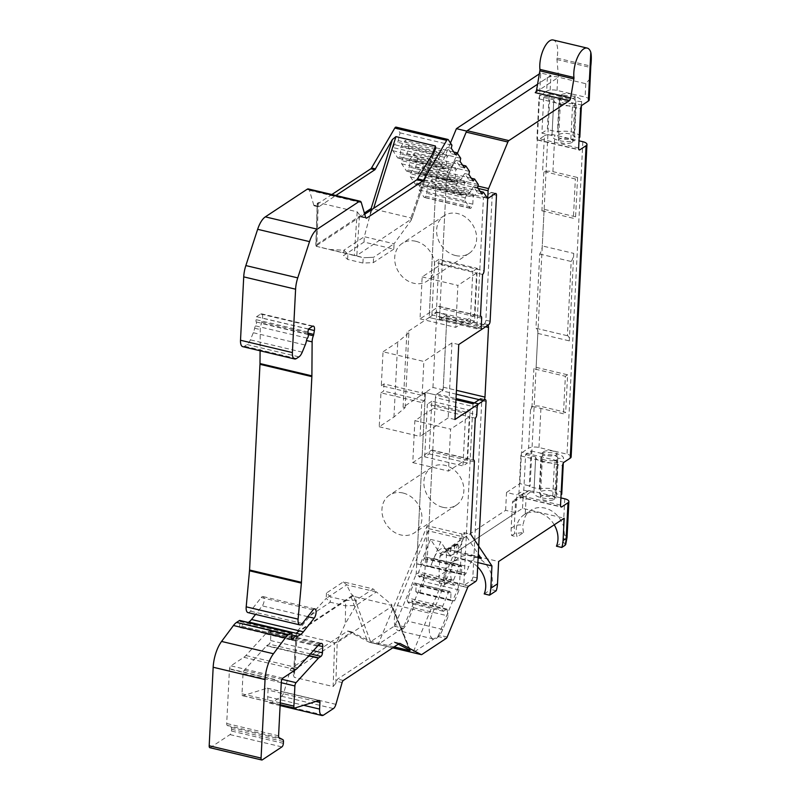 <?xml version="1.0" encoding="UTF-8"?>
<svg xmlns="http://www.w3.org/2000/svg" width="800" height="800" viewBox="0 0 800 800"><rect width="100%" height="100%" fill="white"/><g stroke="black" fill="none" stroke-linecap="round" stroke-linejoin="round"><path stroke-width="0.6" stroke-dasharray="4 3" d="M209.86 747.69A2.88 1.2 103.4 0 0 210.39 747.56L230.02 734.6A2.88 1.2 103.4 0 0 231.49 731.04L231.58 729.25A2.88 1.2 103.4 0 0 231.03 727.37L227.25 725.39A2.88 1.2 -76.6 0 1 226.7 723.51L229.46 669.03A2.88 1.2 103.4 0 0 229.51 668.75A2.88 1.2 -76.6 0 1 230.91 665.84L243.85 657.3A19.23 8 103.4 0 0 245.88 655.52L265.6 633.89A19.23 8 -76.6 0 1 267.63 632.11L268.87 631.28A4.81 2 -76.6 0 1 269.76 631.07A4.81 2 -76.6 0 1 270.88 634.28L270.56 640.52A2.88 1.2 -76.6 0 1 269.09 644.09L266.85 645.57A2.88 1.2 103.4 0 0 266.54 645.83L244.19 670.35A2.88 1.2 103.4 0 0 243.02 673.64L242 693.82A2.88 1.2 103.4 0 0 242.67 695.74A2.88 1.2 103.4 0 0 242.97 695.72L267.08 688.18A2.88 1.2 -76.6 0 1 267.38 688.16A2.88 1.2 -76.6 0 1 268.05 690.09L267.71 696.77A9.61 4 103.4 0 0 269.95 703.18A9.61 4 103.4 0 0 271.72 702.75L281.56 696.25A5.77 2.4 103.4 0 0 284.02 692.04L290.22 670.25A2.88 1.2 -76.6 0 1 291.45 668.15L347.43 631.18A2.88 1.2 -76.6 0 1 347.96 631.05A2.88 1.2 -76.6 0 1 348.08 631.1L369.32 642.27A2.88 1.2 103.4 0 0 369.44 642.31A2.88 1.2 103.4 0 0 369.97 642.18L394.28 626.13A2.88 1.2 103.4 0 0 395.27 624.72L415.74 575.24L424.24 577.26A2.88 1.2 -76.6 0 0 424.73 575.11L427.23 525.72L462.11 534L413.03 652.61A2.88 1.2 103.4 0 0 413.35 652.48L437.66 636.42A2.88 1.2 103.4 0 0 438.65 635.01L459.12 585.54L463.37 586.55A2.88 1.2 -76.6 0 0 463.86 584.4L473.01 403.78M455.96 399.73L425.38 392.47L416.23 573.09A2.88 1.2 103.4 0 1 415.74 575.24M462.11 534L459.61 583.39A2.88 1.2 103.4 0 1 459.12 585.54M442.8 507.28A22.59 18.78 56.6 0 1 424.8 489.3A22.59 18.78 56.6 0 1 431.41 467.45A22.59 18.78 56.6 0 1 444.93 465.32A22.59 18.78 56.6 0 1 462.93 483.3A22.59 18.78 56.6 0 1 456.31 505.16A22.59 18.78 56.6 0 1 442.8 507.28M429.15 453.9L467.43 462.98L470.09 410.31L431.82 401.23L429.15 453.9L424.69 456.84L462.97 465.93L467.43 462.98M413.03 652.61L378.16 644.34L427.23 525.72M424.24 577.26L403.77 626.74A2.88 1.2 -76.6 0 1 402.79 628.15L378.47 644.2A2.88 1.2 -76.6 0 1 378.16 644.34M394.14 646.91L370.38 641.27L351.49 632.14L295.5 669.11L294.26 671.21L293.33 674.91L294.25 677.32L333.14 686.55L334.62 642.73L297.24 633.86A2.88 2.4 -123.4 0 0 297.15 634.39L294.25 677.32M398.3 644.17L393.58 642.13L337.59 679.1L336.39 681.21L342.11 682.57M348.08 631.1L351.49 632.14L347.43 631.18M333.14 686.55L335.84 683.26L336.39 681.21M399.32 643.49L393.58 642.13L399.72 643.35M410.48 650.62L391.7 604.66L391.9 606.44L337.21 642.55L336.72 642.28L345.34 623.64L355.96 605.45L345.55 605.83L345.34 623.64M334.62 642.73L336.72 642.28M370.38 641.27L353.82 596.43L391.29 605.33L391.7 604.66L376.43 591.93L355.96 605.45L356.23 600.09L373.12 588.94L343.35 581.88L326.46 593.03L330.51 596.84L330.24 602.2L310.52 615.44L296.61 632.1L296.48 633.44L297.24 633.86M353.82 596.43L350.94 593.59L351.2 597.14L367.02 639.98M343.35 581.88L346.66 584.87L350.94 593.59M326.46 593.03L326.19 598.38L346.66 584.87L376.43 591.93L373.12 588.94M356.23 600.09L345.82 600.48L345.55 605.83L330.24 602.2L326.19 598.38L310.52 615.44M352.34 595.55A1.92 1.63 175.1 0 0 351.17 596.3L296.29 632.73A1.92 0.88 -163 0 1 296.31 632.65A1.92 0.88 -163 0 1 296.52 632.39A4.81 4 -123.4 0 0 296.34 633.36L293.65 673.24M345.82 600.48L330.51 596.84M242.75 346.66A9.61 4 103.4 0 0 244.52 346.24L247.07 344.55A9.61 4 103.4 0 0 250.36 339.85L253.31 332.73A9.61 4 103.4 0 0 254.62 328.24A2.88 1.2 -76.6 0 1 255.58 325.88A2.4 1 103.4 0 0 256.24 321.95A2.88 1.2 -76.6 0 1 256.07 319.66L256.57 316.7L260.62 314.03A4.81 2 -76.6 0 1 261.51 313.81A4.81 2 -76.6 0 1 262.49 318.22L261.84 322.1A2.88 1.2 -76.6 0 1 261.47 323.44A7.69 3.2 103.4 0 0 260.25 329.55L260.09 350.78M379.23 426.76L420.06 436.45L421.78 402.53L380.95 392.84L379.23 426.76L393.95 417.04L405.1 407.68L403.08 407.2L425.38 392.47L435.58 394.9L443.16 389.89L446.96 314.9L439.38 319.91L446.48 179.75L457.41 153.35L446.91 178.71A2.88 1.2 103.4 0 0 446.43 180.86L442.37 260.99A2.88 1.2 -76.6 0 1 440.89 264.55L422.16 276.92L420.04 318.88L438.77 306.51A2.88 1.2 -76.6 0 1 439.3 306.38A2.88 1.2 -76.6 0 1 439.97 308.3L439.52 317.23A2.88 1.2 103.4 0 0 440.19 319.15A2.88 1.2 103.4 0 0 440.72 319.03L445.63 315.79A2.88 1.2 -76.6 0 1 446.16 315.66A2.88 1.2 -76.6 0 1 446.83 317.58L443.3 387.21A2.88 1.2 -76.6 0 1 441.83 390.77L436.92 394.01A2.88 1.2 103.4 0 0 435.45 397.57L435.09 404.72A2.88 1.2 -76.6 0 1 433.61 408.28L414.88 420.65L412.76 462.6L431.49 450.23A2.88 1.2 -76.6 0 1 432.02 450.11A2.88 1.2 -76.6 0 1 432.69 452.03L428.81 528.67A2.88 1.2 -76.6 0 1 428.32 530.83L397.4 605.56A17.78 7.4 103.4 0 0 398.53 630.68A17.78 7.4 103.4 0 0 401.8 629.89A17.78 7.4 103.4 0 0 407.88 621.2L413.46 607.7L411.99 600.75L408.52 603.04L407.67 601.77A2.88 1.2 -76.6 0 1 407.86 597.98L413.42 584.55A2.88 1.2 -76.6 0 1 414.93 583.01A2.88 1.2 -76.6 0 1 415.31 583.3L416.16 584.57L415.81 591.51L416.37 592.36L419.71 592.6L424.23 581.68L422.75 574.72L419.28 577.01L418.43 575.75A2.88 1.2 -76.6 0 1 418.63 571.96L424.18 558.53A2.88 1.2 -76.6 0 1 425.7 556.99A2.88 1.2 -76.6 0 1 426.08 557.28L426.93 558.55L426.57 565.49L427.14 566.34L429.71 566.52A2.88 1.2 103.4 0 0 431.14 564.97L433.78 558.59A19.23 8 -76.6 0 1 443.89 548.35A19.23 8 -76.6 0 1 446.4 550.27L450.27 556.04L450.63 548.9L458.66 543.6L458.29 550.74L522.52 508.33L564.19 518.23M403.08 407.2L406.88 332.21L429.18 317.49L476.81 328.79L483.4 198.67A2.88 1.2 -76.6 0 0 483.1 197.04L435.47 185.73L431.51 179.82L427.22 186.32L426.87 193.26L425.65 196.2A2.4 1 -76.6 0 1 424.39 197.48A2.4 1 -76.6 0 1 424.08 197.24L419.26 190.05A2.4 1 -76.6 0 1 419.42 186.89L420.63 183.96L424.1 181.67L426.41 172.21L422.73 166.71L418.44 173.21L418.08 180.15L416.87 183.09A2.4 1 -76.6 0 1 415.61 184.37A2.4 1 -76.6 0 1 415.29 184.13L410.47 176.94A2.4 1 -76.6 0 1 410.63 173.78L411.85 170.84L415.32 168.55L417.63 159.1L413.94 153.6L409.65 160.09L409.3 167.04L408.08 169.97A2.4 1 -76.6 0 1 406.82 171.26A2.4 1 -76.6 0 1 406.51 171.02L401.69 163.83A2.4 1 -76.6 0 1 401.85 160.67L403.07 157.73L406.53 155.44L408.84 145.99L405.16 140.48L400.87 146.98L400.51 153.92L399.3 156.86A2.4 1 -76.6 0 1 398.04 158.14A2.4 1 -76.6 0 1 397.72 157.9L392.9 150.71A2.4 1 -76.6 0 1 393.06 147.56L394.28 144.62L397.75 142.33L400.06 132.87L396.4 127.41A2.88 1.2 103.4 0 0 396.02 127.12M435.47 185.73A2.88 1.2 103.4 0 1 435.77 187.37L429.18 317.49L439.38 319.91M364.72 214.23L361.02 216.68L357.18 211.83L318.29 202.6L317.2 203.61L317.82 206.11L313.78 205.15A2.88 1.2 -76.6 0 0 314.34 205.85A2.88 1.2 -76.6 0 0 314.87 205.73L331.85 194.52M313.78 205.15L309.43 190.34A5.77 2.4 103.4 0 0 308.31 188.93M247.95 612.59A7.69 3.2 103.4 0 0 249.36 612.24A7.69 3.2 103.4 0 0 250.48 611.17L261.23 597.53A5.29 2.2 -76.6 0 1 262 596.79A5.29 2.2 -76.6 0 1 262.97 596.55A5.29 2.2 -76.6 0 1 264.19 600.33A5.29 2.2 -76.6 0 1 262.27 605.87L255.55 614.39M297.18 636.51L245.3 624.2A2.88 1.2 -76.6 0 0 245.83 624.07L248.25 622.47M245.3 624.2A2.88 1.2 -76.6 0 1 245.02 624.03A5.77 2.4 103.4 0 0 244.46 623.69A5.77 2.4 103.4 0 0 243.39 623.95A5.77 2.4 103.4 0 0 241.65 626.25A2.88 1.2 -76.6 0 1 240.78 627.4L240.65 627.49A2.4 1 -76.6 0 1 240.21 627.6A2.4 1 -76.6 0 1 239.66 625.8L240.05 621.52A1.44 0.6 103.4 0 0 239.93 620.62M274.54 679.73L274.52 680.1A2.88 1.2 -76.6 0 1 274.59 679.45A2.88 1.2 -76.6 0 1 274.54 679.73L229.46 669.03M454.96 419.51L448.16 417.9L420.06 436.45M422.14 395.39L423.86 361.46L383.03 351.77L381.31 385.7L422.14 395.39L424.82 393.62L424.45 400.76L421.78 402.53M458.76 344.53L451.96 342.91L448.16 417.9M451.96 342.91L423.86 361.46M495.82 193.44L491.57 192.43A2.88 1.2 103.4 0 1 492.24 194.35L485.86 320.22A2.88 1.2 103.4 0 1 484.39 323.78L476.81 328.79M405.1 407.68L408.9 332.69L406.88 332.21M408.9 332.69L397.75 342.06L383.03 351.77M491.57 192.43A2.88 1.2 103.4 0 0 491.04 192.56L484.01 197.2A2.88 1.2 -76.6 0 1 483.48 197.33A2.88 1.2 -76.6 0 1 483.1 197.04L487.36 198.05M480.15 191.37L431.51 179.82M455.55 255.54A22.59 18.78 56.6 0 1 437.55 237.56A22.59 18.78 56.6 0 1 444.17 215.7A22.59 18.78 56.6 0 1 457.68 213.58A22.59 18.78 56.6 0 1 475.69 231.56A22.59 18.78 56.6 0 1 469.07 253.41A22.59 18.78 56.6 0 1 455.55 255.54M436.34 311.96L474.62 321.04L477.29 268.37L439.01 259.29L436.34 311.96L431.88 314.9L470.16 323.99L474.62 321.04M415.76 241.26A22.59 18.78 -123.4 0 0 402.24 243.39A22.59 18.78 -123.4 0 0 395.63 265.24A22.59 18.78 -123.4 0 0 413.63 283.22A22.59 18.78 -123.4 0 0 427.15 281.1A22.59 18.78 -123.4 0 0 433.76 259.24A22.59 18.78 -123.4 0 0 415.76 241.26M431.88 314.9L434.55 262.23L472.83 271.32L470.16 323.99M477.29 268.37L472.83 271.32M439.01 259.29L434.55 262.23M481.96 194.06L477.79 193.07L473.85 195.54L427.92 184.64M477.65 187.64L473.48 186.65L477.79 193.07M473.48 186.65L470.73 190.89L424.8 179.99M426.41 172.21L478.3 184.53M419.26 190.05L465.19 200.95A2.4 1 103.4 0 1 465.35 197.8L466.57 194.86L470.03 192.57L470.73 190.89L473.85 195.54L473.15 197.22L427.22 186.32M465.19 200.95L470.01 208.14A2.4 1 103.4 0 0 470.32 208.38A2.4 1 103.4 0 0 471.58 207.1L472.8 204.16L473.15 197.22M470.03 192.57L424.1 181.67M466.57 194.86L420.63 183.96M472.8 204.16L426.87 193.26M471.37 178.25L422.73 166.71M473.17 180.95L469 179.96L465.06 182.43L419.13 171.53M468.87 174.52L464.7 173.53L469 179.96M464.7 173.53L461.94 177.78L416.01 166.87M417.63 159.1L469.51 171.41M410.47 176.94L456.41 187.84A2.4 1 103.4 0 1 456.56 184.68L457.78 181.75L461.25 179.45L461.94 177.78L465.06 182.43L464.37 184.11L418.44 173.21M456.41 187.84L461.22 195.03A2.4 1 103.4 0 0 461.54 195.27A2.4 1 103.4 0 0 462.8 193.99L464.01 191.05L464.37 184.11M461.25 179.45L415.32 168.55M457.78 181.75L411.85 170.84M464.01 191.05L418.08 180.15M462.58 165.14L413.94 153.6M464.39 167.84L460.22 166.85L456.28 169.32L410.35 158.41M460.08 161.41L455.91 160.42L460.22 166.85M455.91 160.42L453.16 164.66L407.23 153.76M408.84 145.99L460.73 158.3M401.69 163.83L447.62 174.73A2.4 1 103.4 0 1 447.78 171.57L449 168.63L452.46 166.34L453.16 164.66L456.28 169.32L455.58 170.99L409.65 160.09M447.62 174.73L452.44 181.92A2.4 1 103.4 0 0 452.75 182.16A2.4 1 103.4 0 0 454.01 180.88L455.23 177.94L455.58 170.99M452.46 166.34L406.53 155.44M449 168.63L403.07 157.73M455.23 177.94L409.3 167.04M453.8 152.03L405.16 140.48M455.6 154.73L451.43 153.74L447.49 156.2L401.56 145.3M451.3 148.3L447.13 147.31L451.43 153.74M447.13 147.31L444.37 151.55L398.44 140.65M400.06 132.87L451.94 145.19M392.9 150.71L438.84 161.61A2.4 1 103.4 0 1 439 158.46L440.21 155.52L443.68 153.23L444.37 151.55L447.49 156.2L446.8 157.88L400.87 146.98M438.84 161.61L443.65 168.8A2.4 1 103.4 0 0 443.97 169.04A2.4 1 103.4 0 0 445.23 167.76L446.45 164.83L446.8 157.88M443.68 153.23L397.75 142.33M440.21 155.52L394.28 144.62M446.45 164.83L400.51 153.92M365.81 217.82L359.95 216.11L365.67 217.47M370.69 210.29L370.13 214.76L364.3 236.71L394.07 243.78L411.17 220.26L411.53 219L356.3 255.79L354.25 255.3L357.18 211.83M435.66 148.54L411.62 219.28L435.1 149.66M411.17 220.26L410.92 217.89L373.45 209L373.65 208.33M393.79 249.13L373.32 262.65L362.91 263.04L347.6 259.4L343.55 255.59L364.02 242.07L393.79 249.13L394.07 243.78L373.6 257.29L363.87 257.73L356.3 255.79M318.29 202.6L316.83 245.87A2.88 2.4 -123.4 0 0 316.86 246.43L354.25 255.3M314.87 205.73L318.93 206.69L317.82 206.11L318.93 206.69L335.9 195.48M370.13 214.76L371.86 210.22L373.45 209M364.02 242.07L364.3 236.71L343.83 250.23L343.55 255.59M347.6 259.4L347.87 254.05L343.83 250.23L329.06 249.46L315.87 246.2L315.8 245.22A1.92 0.69 -178.1 0 1 316.02 244.91L364.35 212.99M362.91 263.04L363.18 257.68L329.06 249.46M373.32 262.65L373.6 257.29L363.87 257.73M316.86 246.43L316.15 246.27M308.46 329.02L256.57 316.7M393.95 417.04L397.75 342.06M380.95 392.84L383.63 391.07L383.99 383.93L424.82 393.62M381.31 385.7L383.99 383.93M424.45 400.76L383.63 391.07M467.62 587.56L463.37 586.55A2.88 1.2 -76.6 0 1 464.36 585.14L471.38 580.5A2.88 1.2 103.4 0 0 472.86 576.94L481.79 400.57A2.88 1.2 103.4 0 0 481.12 398.64A2.88 1.2 103.4 0 0 480.59 398.77L484.84 399.78M403.01 493.01A22.59 18.78 -123.4 0 0 389.49 495.13A22.59 18.78 -123.4 0 0 382.87 516.98A22.59 18.78 -123.4 0 0 400.88 534.96A22.59 18.78 -123.4 0 0 414.39 532.84A22.59 18.78 -123.4 0 0 421.01 510.99A22.59 18.78 -123.4 0 0 403.01 493.01M424.69 456.84L427.36 404.18L465.63 413.26L462.97 465.93M431.82 401.23L427.36 404.18M465.63 413.26L470.09 410.31M458.29 550.74A2.88 1.06 -177.1 0 1 454.4 551.02L498.63 561.52M522.52 508.33L523.19 494.94L520.07 497.01A2.88 1.2 -76.6 0 1 519.54 497.13A2.88 1.2 -76.6 0 1 518.87 495.21L520.86 455.93A2.88 1.2 -76.6 0 1 522.33 452.37L528.58 448.25L530.52 409.86A2.88 1.2 -76.6 0 1 531.99 406.3L533.89 368.81L536.12 367.33L537.84 333.41A7.69 3.2 103.4 0 0 536.05 328.28A7.69 3.2 103.4 0 0 535.95 328.26L539.71 254.02A7.69 3.2 103.4 0 0 542.27 245.93L544.13 209.32L541.9 210.8L543.89 171.52L543 171.36L542.69 169.72L544.4 135.8L538.16 139.92A2.88 1.2 -76.6 0 1 537.63 140.05A2.88 1.2 -76.6 0 1 536.96 138.13L538.95 98.85A2.88 1.2 -76.6 0 1 540.42 95.29L546.67 91.17L547.34 77.77L537.58 84.22L550.91 75.42L530.11 486.06L529.27 486.61L531.08 450.91L525.62 454.52L523.81 490.22L516.73 494.9L515.83 512.75L450.27 556.04L477.89 562.6M544.38 171.64L575.36 178.99L577.59 177.51L552.92 171.66A7.69 2.83 2.9 0 0 544.38 171.64L543 171.36M530.52 409.86L532.49 406.42A7.69 2.83 -177.1 0 1 541.03 406.44L565.7 412.3L563.47 413.77L565.37 376.28L533.89 368.81M571.13 456.91A7.69 2.83 2.9 0 0 567.02 454.17L538.95 447.51A7.69 2.83 2.9 0 0 528.58 448.25M543.46 451.78A7.21 2.66 -177.1 0 1 551.63 450.8A7.21 2.66 -177.1 0 1 557.04 453.66A7.21 2.66 -177.1 0 1 556.22 454.81A7.21 2.66 -177.1 0 1 548.05 455.79A7.21 2.66 -177.1 0 1 542.64 452.93A7.21 2.66 -177.1 0 1 543.46 451.78M523.19 494.94L522.55 494.79A2.88 2.4 56.6 0 0 520.71 495.15L513.32 500.84L520.71 495.15M520.82 495.06L526.26 491.47L528.85 490.63L531.79 490.98L526.2 495.29A2.88 1.6 52.4 0 0 523.15 493.85M560.91 497.89L531.79 490.98M553.96 499.44A7.21 2.66 2.9 0 0 554.78 498.29A7.21 2.66 2.9 0 0 549.37 495.43A7.21 2.66 2.9 0 0 541.2 496.42A7.21 2.66 2.9 0 0 540.38 497.57A7.21 2.66 2.9 0 0 545.79 500.43A7.21 2.66 2.9 0 0 553.96 499.44M554.22 524.81A23.56 19.58 -123.4 0 0 538.23 512.52A23.56 19.58 -123.4 0 0 524.14 514.73A23.56 19.58 -123.4 0 0 517.06 536.85L511.72 535.59A29.32 24.38 56.6 0 1 511.18 528.23L512.48 502.56A2.88 2.4 56.6 0 1 513.32 500.84M511.72 535.59L514.85 533.53L523.64 532.51L517.06 536.85M556.46 546.2L563.03 541.86L565.71 544.5M567.06 537.26A7.69 2.83 2.9 0 0 564.54 534.99A23.56 19.58 56.6 0 1 564.44 536.19A23.56 19.58 56.6 0 1 563.03 541.86M564.54 534.99L563.39 525.86A23.56 19.58 56.6 0 0 544.92 508.1A23.56 19.58 56.6 0 0 530.83 510.31A23.56 19.58 56.6 0 0 525.11 516.77L522.86 525.1A7.69 2.83 2.9 0 0 514.3 526.17L511.18 528.23M523.64 532.51A23.56 19.58 56.6 0 1 522.83 526.36A23.56 19.58 56.6 0 1 522.86 525.1M419.71 592.6L454.59 600.87L451.25 600.64L450.68 599.79L451.03 592.85L450.18 591.58A2.88 1.2 103.4 0 0 449.8 591.29A2.88 1.2 103.4 0 0 448.29 592.83L442.73 606.26A2.88 1.2 103.4 0 0 442.54 610.05L443.39 611.32L446.86 609.02L448.34 615.98L442.75 629.48A17.78 7.4 -76.6 0 1 436.68 638.16A17.78 7.4 -76.6 0 1 433.41 638.95A17.78 7.4 -76.6 0 1 432.27 613.84L463.19 539.1A2.88 1.2 103.4 0 0 463.68 536.95L463.9 532.62L478.32 554.14M463.9 532.62L470.7 534.23M478.19 556.54A19.23 8 103.4 0 0 468.65 566.87L466.02 573.24A2.88 1.2 -76.6 0 1 464.58 574.79L462.01 574.61L461.45 573.77L461.8 566.82L460.95 565.55A2.88 1.2 103.4 0 0 460.57 565.27A2.88 1.2 103.4 0 0 459.06 566.8L453.5 580.24A2.88 1.2 103.4 0 0 453.31 584.02L454.16 585.29L457.63 583L459.1 589.96L424.23 581.68M454.59 600.87L459.1 589.96M462.01 574.61L427.14 566.34M461.45 573.77L426.57 565.49M461.8 566.82L426.93 558.55M454.16 585.29L419.28 577.01M457.63 583L422.75 574.72M458.19 583.85L423.32 575.57M451.25 600.64L416.37 592.36M450.68 599.79L415.81 591.51M451.03 592.85L416.16 584.57M443.39 611.32L408.52 603.04M446.86 609.02L411.99 600.75M447.43 609.87L412.55 601.59M413.46 607.7L448.34 615.98M412.76 462.6L448.48 471.08L467.21 458.71L473.16 460.13M414.88 420.65L450.6 429.13L448.48 471.08M475.29 418.17L469.34 416.76L450.6 429.13M420.04 318.88L455.76 327.36L474.49 314.99L480.45 316.4M422.16 276.92L457.89 285.4L455.76 327.36M482.57 274.44L476.62 273.03L457.89 285.4M547.34 77.77A7.69 2.83 -177.1 0 1 557.72 77.03L558.57 77.24L535.24 92.64M590.64 71.72L589.58 79.26L585.79 83.7L558.57 77.24L556.95 59.54A2.88 1.2 -76.6 0 1 557.03 58.08A19.23 8 103.4 0 0 553.17 40M589.22 99.83A7.69 2.83 2.9 0 0 585.11 97.09L557.04 90.42A7.69 2.83 2.9 0 0 546.67 91.17M561.55 94.7A7.21 2.66 -177.1 0 1 569.72 93.71A7.21 2.66 -177.1 0 1 575.13 96.58A7.21 2.66 -177.1 0 1 574.31 97.73A7.21 2.66 -177.1 0 1 566.14 98.71A7.21 2.66 -177.1 0 1 560.73 95.85A7.21 2.66 -177.1 0 1 561.55 94.7M544.4 135.8A7.69 2.83 -177.1 0 1 554.78 135.06L579 140.81M572.05 142.36A7.21 2.66 2.9 0 0 572.87 141.21A7.21 2.66 2.9 0 0 567.46 138.35A7.21 2.66 2.9 0 0 559.29 139.33A7.21 2.66 2.9 0 0 558.47 140.48A7.21 2.66 2.9 0 0 563.88 143.35A7.21 2.66 2.9 0 0 572.05 142.36M541.9 210.8L573.37 218.27L575.36 178.99M577.59 177.51L575.6 216.79L573.37 218.27M575.6 216.79L544.13 209.32M536.12 367.33L567.6 374.8L565.7 412.3M573.75 253.39L569.31 340.88A7.69 3.2 -76.6 0 0 567.52 335.75A7.69 3.2 -76.6 0 0 567.42 335.73L571.18 261.49A7.69 3.2 -76.6 0 0 573.75 253.39L542.27 245.93M567.6 374.8L565.37 376.28M563.47 413.77L531.99 406.3M539.71 254.02L571.18 261.49M567.42 335.73L535.95 328.26M440.89 264.55L476.62 273.03L474.49 314.99L438.77 306.51M433.61 408.28L469.34 416.76L467.21 458.71L431.49 450.23M477.67 566.95A23.56 19.58 -123.4 0 0 465.98 560.22A23.56 19.58 -123.4 0 0 451.89 562.44A23.56 19.58 -123.4 0 0 444.81 584.56L439.48 583.3A29.32 24.38 56.6 0 1 438.93 575.94L439.91 556.52A2.88 2.4 56.6 0 1 440.76 554.8L448.14 549.11A2.88 2.4 56.6 0 1 449.98 548.75L450.63 548.9M444.81 584.56L451.5 580.15L446.17 578.88L439.48 583.3M451.5 580.15A23.56 19.58 56.6 0 1 458.58 558.02A23.56 19.58 56.6 0 1 472.67 555.81A23.56 19.58 56.6 0 1 490.9 589.5L496.23 590.76M448.14 549.11L454.83 544.69L447.45 550.38A2.88 2.4 -123.4 0 0 446.6 552.1L445.62 571.52A29.32 24.38 -123.4 0 0 446.17 578.88M484.21 593.91L490.9 589.5M448.26 549.02L454.95 544.6L457.12 544.03A2.88 1.06 2.9 0 0 458.66 543.6M516.44 498.78A2.88 2.4 -123.4 0 0 515.6 500.5L526.2 495.29L525.11 516.77M443.16 389.89L432.96 387.47L425.38 392.47L416.69 563.9L420.27 564.15L430.52 539.38L440.06 553.62L450.27 556.04L440.73 541.81L430.48 566.57L426.9 566.32L435.58 394.9M541.9 133.14L547.36 129.53L549.17 93.82L543.71 97.43L541.9 133.14L551.98 135.54A13.94 5.14 2.9 0 0 551.97 135.68A13.94 5.14 2.9 0 0 559.43 140.65A13.94 5.14 2.9 0 0 574.34 140.84L570.85 139A8.17 3.01 -177.1 0 1 562.1 138.89A8.17 3.01 -177.1 0 1 557.73 135.97A8.17 3.01 -177.1 0 1 569.69 133.88A8.17 3.01 -177.1 0 1 574.06 136.8A8.17 3.01 -177.1 0 1 574.05 136.88L579.18 137.19M420.27 564.15L430.48 566.57M416.69 563.9L426.9 566.32M430.52 539.38L440.73 541.81M440.06 553.62L505.62 510.33L515.83 512.75M505.62 510.33L506.52 492.48L516.73 494.9M561.73 494.03A13.94 5.14 2.9 0 0 554.27 489.2A13.94 5.14 2.9 0 0 539.36 489.01L529.27 486.61M506.52 492.48L519.9 483.64L530.11 486.06M523.81 490.22L533.9 492.62A13.94 5.14 2.9 0 0 533.88 492.76A13.94 5.14 2.9 0 0 541.34 497.74A13.94 5.14 2.9 0 0 556.25 497.92L552.76 496.08A8.17 3.01 -177.1 0 1 544.01 495.97A8.17 3.01 -177.1 0 1 539.64 493.05A8.17 3.01 -177.1 0 1 551.6 490.96A8.17 3.01 -177.1 0 1 555.97 493.88A8.17 3.01 -177.1 0 1 555.96 493.96L561.1 494.28M531.08 450.91L541.17 453.3L539.36 489.01M541.17 453.3A13.94 5.14 -177.1 0 1 556.08 453.49A13.94 5.14 -177.1 0 1 563.54 458.46A13.94 5.14 -177.1 0 1 563.53 458.61L557.77 458.26L555.96 493.96M552.76 496.08L554.57 460.37L558.06 462.22L556.25 497.92M557.77 458.26A8.17 3.01 2.9 0 0 557.78 458.17A8.17 3.01 2.9 0 0 553.41 455.25A8.17 3.01 2.9 0 0 541.46 457.26A8.17 3.01 2.9 0 0 541.45 457.34A8.17 3.01 2.9 0 0 545.82 460.26A8.17 3.01 2.9 0 0 554.57 460.37M558.06 462.22A13.94 5.14 -177.1 0 1 543.15 462.03A13.94 5.14 -177.1 0 1 535.69 457.05A13.94 5.14 -177.1 0 1 535.7 456.91L533.9 492.62M525.62 454.52L535.7 456.91M519.9 483.64L540.71 73L550.91 75.42M540.71 73L539.33 73.9M450.48 143L436.28 177.33L446.48 179.75M436.28 177.33L429.18 317.49L436.76 312.48L446.96 314.9M432.96 387.47L436.76 312.48M579.82 136.95A13.94 5.14 2.9 0 0 572.36 132.11A13.94 5.14 2.9 0 0 557.45 131.93L547.36 129.53M543.71 97.43L553.79 99.83L551.98 135.54M581.39 106.03L581.61 101.52A13.94 5.14 -177.1 0 0 581.63 101.38A13.94 5.14 -177.1 0 0 574.17 96.41A13.94 5.14 -177.1 0 0 559.26 96.22L549.17 93.82M581.61 101.52L575.86 101.17A8.17 3.01 2.9 0 0 575.87 101.09A8.17 3.01 2.9 0 0 571.49 98.17A8.17 3.01 2.9 0 0 559.55 100.18A8.17 3.01 2.9 0 0 559.54 100.26A8.17 3.01 2.9 0 0 563.91 103.18A8.17 3.01 2.9 0 0 572.65 103.29L576.15 105.13A13.94 5.14 -177.1 0 1 561.24 104.95A13.94 5.14 -177.1 0 1 553.78 99.97A13.94 5.14 -177.1 0 1 553.79 99.83M559.26 96.22L557.45 131.93M575.86 101.17L574.05 136.88M570.85 139L572.65 103.29M576.15 105.13L574.34 140.84M463.86 584.4L459.61 583.39M424.73 575.11L416.23 573.09M378.47 644.2L369.97 642.18M421.85 654.5L413.35 652.48M369.32 642.27L392.75 647.83L369.44 642.31M352.94 596.02L296.34 633.36A1.92 0.72 3.9 0 0 296.12 633.67A1.92 0.72 3.9 0 0 297.15 634.39M290.22 670.25L294.26 671.21M335.9 704.35L284.02 692.04M335.84 683.26L337.21 642.55M409.75 650.12L391.9 606.44M391.29 605.33L409.55 650.02M343.33 680.46L337.59 679.1M308.44 329.13L262.49 318.22M261.84 322.1L307.87 333.03M260.62 314.03L312.51 326.34M274.52 680.1L281.32 681.72M278.58 735.82L226.7 723.51M282.8 678.16L230.91 665.84M229.51 668.75L274.59 679.45M243.85 657.3L295.73 669.62M297.76 667.83L245.88 655.52M265.6 633.89L317.48 646.21M319.51 644.42L267.63 632.11M268.87 631.28L320.76 643.6M318.17 645.5L270.88 634.28M270.56 640.52L313.39 650.69M310.46 653.91L269.09 644.09M266.85 645.57L308.95 655.56M308.7 655.84L266.54 645.83M244.19 670.35L281.93 679.31M281.27 682.72L243.02 673.64M242 693.82L280.25 702.9M294.85 708.04L242.97 695.72M267.08 688.18L318.96 700.49M315.91 701.45L268.05 690.09M267.71 696.77L303.63 705.29M323.6 715.06L271.72 702.75M281.56 696.25L333.45 708.56M227.25 725.39L279.13 737.7M282.91 739.69L231.03 727.37M231.58 729.25L283.46 741.57M283.37 743.35L231.49 731.04M230.02 734.6L281.9 746.91M262.28 759.87L210.39 747.56M240.05 621.52L291.94 633.84M241.65 626.25L291.55 638.09L239.66 625.8M240.65 627.49L291.74 639.62M291.68 639.48L240.78 627.4M296.9 636.34L245.02 624.03M245.83 624.07L296.63 636.13M307.74 616.66L262.27 605.87M261.23 597.53L313.11 609.84M302.37 623.48L250.48 611.17M254.62 328.24L260.25 329.55M308.24 334.54L261.47 323.44M295.5 669.11L291.45 668.15M394.28 626.13L402.79 628.15M403.77 626.74L395.27 624.72M484.39 323.78L488.64 324.79M490.11 321.23L485.86 320.22M484.01 197.2L488.26 198.21M435.77 187.37L483.4 198.67M465.35 197.8L419.42 186.89M470.01 208.14L424.08 197.24M425.65 196.2L471.58 207.1M456.56 184.68L410.63 173.78M461.22 195.03L415.29 184.13M416.87 183.09L462.8 193.99M447.78 171.57L401.85 160.67M452.44 181.92L406.51 171.02M408.08 169.97L454.01 180.88M439 158.46L393.06 147.56M443.65 168.8L397.72 157.9M399.3 156.86L445.23 167.76M396.4 127.41L448.28 139.73M356.84 255.11L359.57 214.73M432.8 153.52L410.92 217.89M309.43 190.34L361.32 202.65M317.38 204.71L316.02 244.91A4.81 4 -123.4 0 0 316.09 245.94L364.62 213.9M316.83 245.87A1.92 0.69 -178.1 0 1 315.8 245.22L317.21 203.61M371.86 210.22L370.74 209.86M296.4 358.55L244.52 346.24M247.07 344.55L298.96 356.86M302.25 352.16L250.36 339.85M253.31 332.73L305.19 345.04M255.58 325.88L307.46 338.2M308.13 334.26L256.24 321.95M307.96 331.98L256.07 319.66M495.29 193.57L491.04 192.56M492.24 194.35L496.49 195.36M468.61 586.15L464.36 585.14M447.15 637.03L438.65 635.01M437.66 636.42L446.17 638.44M471.38 580.5L475.64 581.51M477.11 577.95L472.86 576.94M481.79 400.57L486.04 401.58M538.95 447.51L541.03 406.44M564.01 462.26L522.33 452.37M520.86 455.93L562.54 465.82M560.55 505.1L518.87 495.21M520.07 497.01L560.8 506.67M528.85 490.63L522.55 494.79M478.13 557.8L446.4 550.27M433.78 558.59L468.65 566.87M466.02 573.24L431.14 564.97M429.71 566.52L464.58 574.79M460.95 565.55L426.08 557.28M424.18 558.53L459.06 566.8M453.5 580.24L418.63 571.96M418.43 575.75L453.31 584.02M450.18 591.58L415.31 583.3M413.42 584.55L448.29 592.83M442.73 606.26L407.86 597.98M407.67 601.77L442.54 610.05M442.75 629.48L407.88 621.2M397.4 605.56L432.27 613.84M463.19 539.1L428.32 530.83M428.81 528.67L463.68 536.95M474.37 461.92L432.69 452.03M435.09 404.72L476.76 414.61M477.13 407.47L435.45 397.57M436.92 394.01L456.02 398.55M456.24 394.2L441.83 390.77M443.3 387.21L456.44 390.33M485.62 326.79L446.83 317.58M445.63 315.79L487.3 325.68M482.4 328.92L440.72 319.03M439.52 317.23L481.2 327.12M481.65 318.2L439.97 308.3M442.37 260.99L484.04 270.88M478.16 188.4L446.43 180.86M446.91 178.71L477.97 186.08M557.03 58.08L590.8 66.1M585.79 83.7L585.11 97.09M556.95 59.54L590.72 67.55M557.04 90.42L557.72 77.03M582.1 105.18L540.42 95.29M538.95 98.85L580.63 108.74M578.64 148.02L536.96 138.13M538.16 139.92L578.89 149.59M552.92 171.66L554.78 135.06M582.85 141.72L567.02 454.17M537.84 333.41L569.31 340.88M454.72 544.77L454.4 551.02M457.12 544.03L449.98 548.75M447.45 550.38L440.76 554.8M439.91 556.52L446.6 552.1M445.62 571.52L438.93 575.94M564.76 498.8L563.39 525.86M512.48 502.56L515.6 500.5L514.3 526.17A29.32 24.38 -123.4 0 0 514.85 533.53M296.32 632.6L293.33 674.91M261.51 313.81L313.39 326.13M321.64 643.39L269.76 631.07M242.67 695.74L280.16 704.64M267.38 688.16L319.26 700.48M280.11 705.59L269.95 703.18M292.09 639.91L240.21 627.6M291.84 634.94L244.46 623.69M314.86 608.87L262.97 596.55M347.96 631.05L352.01 632.01M483.48 197.33L487.73 198.34M444.17 215.7L402.24 243.39M469.07 253.41L427.15 281.1M470.32 208.38L424.39 197.48M461.54 195.27L415.61 184.37M452.75 182.16L406.82 171.26M443.97 169.04L398.04 158.14M314.34 205.85L318.4 206.82M360.49 216.81L366.23 218.17M485.37 399.65L481.12 398.64M394.11 642L399.85 643.37M431.41 467.45L389.49 495.13M456.31 505.16L414.39 532.84M519.54 497.13L561.22 507.03M524.14 514.73L530.83 510.31M443.89 548.35L478.76 556.62M425.7 556.99L460.57 565.27M414.93 583.01L449.8 591.29M433.41 638.95L398.53 630.68M432.02 450.11L473.69 460M446.16 315.66L487.83 325.55M440.19 319.15L481.87 329.05M439.3 306.38L480.98 316.27M537.63 140.05L579.31 149.94M536.05 328.28L567.52 335.75M575.13 96.58L572.87 141.21M560.73 95.85L558.47 140.48M451.89 562.44L458.58 558.02M554.78 498.29L557.04 453.66M540.38 497.57L542.64 452.93M541.45 457.34L539.64 493.05M557.78 458.17L555.97 493.88M535.69 457.05L533.88 492.76M581.63 101.38L581.39 106.02M559.54 100.26L557.73 135.97M575.87 101.09L574.06 136.8M553.78 99.97L551.97 135.68"/><path stroke-width="1.2" d="M480.59 398.77L473.01 403.78L455.96 399.73M421.85 654.5A2.88 1.2 -76.6 0 1 421.32 654.63A2.88 1.2 -76.6 0 1 421.2 654.58L399.97 643.41A2.88 1.2 103.4 0 0 399.85 643.37A2.88 1.2 103.4 0 0 399.32 643.49L343.33 680.46A2.88 1.2 103.4 0 0 342.11 682.57L335.9 704.35A5.77 2.4 -76.6 0 1 333.45 708.56L323.6 715.06A9.61 4 -76.6 0 1 321.83 715.49A9.61 4 -76.6 0 1 319.6 709.08L319.93 702.4A2.88 1.2 103.4 0 0 319.26 700.48A2.88 1.2 103.4 0 0 318.96 700.49L294.85 708.04A2.88 1.2 -76.6 0 1 294.55 708.05A2.88 1.2 -76.6 0 1 293.88 706.13L294.9 685.96A2.88 1.2 -76.6 0 1 296.07 682.67L318.43 658.15A2.88 1.2 -76.6 0 1 318.73 657.88L320.97 656.4A2.88 1.2 103.4 0 0 322.44 652.84L322.76 646.59A4.81 2 103.4 0 0 321.64 643.39A4.81 2 103.4 0 0 320.76 643.6L319.51 644.42A19.23 8 103.4 0 0 317.48 646.21L297.76 667.83A19.23 8 -76.6 0 1 295.73 669.62L282.8 678.16A2.88 1.2 103.4 0 0 281.32 681.72L278.58 735.82A2.88 1.2 103.4 0 0 279.13 737.7L282.91 739.69A2.88 1.2 -76.6 0 1 283.46 741.57L283.37 743.35A2.88 1.2 -76.6 0 1 281.9 746.91L262.28 759.87A2.88 1.2 -76.6 0 1 261.75 760A2.88 1.2 -76.6 0 1 261.07 758.08L265.05 679.57A24.04 10.01 -76.6 0 1 273.45 653.75L285.34 637.83A19.23 8 -76.6 0 1 288.45 634.74L291.34 632.82A1.44 0.6 -76.6 0 1 291.61 632.76A1.44 0.6 -76.6 0 1 291.94 633.84L291.54 638.11A2.4 1 103.4 0 0 292.09 639.91A2.4 1 103.4 0 0 292.53 639.8L292.67 639.71A2.88 1.2 103.4 0 0 293.54 638.56A5.77 2.4 -76.6 0 1 295.28 636.26A5.77 2.4 -76.6 0 1 296.34 636.01A5.77 2.4 -76.6 0 1 296.9 636.34A2.88 1.2 103.4 0 0 297.18 636.51A2.88 1.2 103.4 0 0 297.71 636.38L300.75 634.38A18.27 7.6 103.4 0 0 303.41 631.82L314.16 618.18A5.29 2.2 103.4 0 0 316.07 612.65A5.29 2.2 103.4 0 0 314.86 608.87A5.29 2.2 103.4 0 0 313.88 609.1A5.29 2.2 103.4 0 0 313.11 609.84L302.37 623.48A7.69 3.2 -76.6 0 1 301.25 624.56A7.69 3.2 -76.6 0 1 299.83 624.9A7.69 3.2 -76.6 0 1 298.09 619.14L301.39 583.12A9.61 4 103.4 0 0 301.45 582.33L311.87 376.63A9.61 4 103.4 0 0 311.89 375.86L312.13 341.86A7.69 3.2 -76.6 0 1 313.35 335.76A2.88 1.2 103.4 0 0 313.72 334.42L314.38 330.54A4.81 2 103.4 0 0 313.39 326.13A4.81 2 103.4 0 0 312.51 326.34L308.46 329.02L307.96 331.98A2.88 1.2 103.4 0 0 308.13 334.26A2.4 1 -76.6 0 1 307.46 338.2A2.88 1.2 103.4 0 0 306.5 340.55A9.61 4 -76.6 0 1 305.19 345.04L302.25 352.16A9.61 4 -76.6 0 1 298.96 356.86L296.4 358.55A9.61 4 -76.6 0 1 294.63 358.98A9.61 4 -76.6 0 1 292.39 352.57L295.6 289.19A19.23 8 -76.6 0 1 297.74 277.88L309.53 241.62A19.23 8 -76.6 0 1 317.23 229.18L359.14 201.5A5.77 2.4 -76.6 0 1 360.2 201.25A5.77 2.4 -76.6 0 1 361.32 202.65L365.67 217.47A2.88 1.2 103.4 0 0 366.23 218.17A2.88 1.2 103.4 0 0 366.76 218.04L422.74 181.07A2.88 1.2 103.4 0 0 423.43 180.27L446.69 140.37A2.88 1.2 -76.6 0 1 447.91 139.44A2.88 1.2 -76.6 0 1 448.28 139.73L451.94 145.19L451.3 148.3L455.6 154.73L457.04 152.8L460.73 158.3L460.08 161.41L464.39 167.84L465.83 165.91L469.51 171.41L468.87 174.52L473.17 180.95L474.61 179.02L478.3 184.53L477.65 187.64L481.96 194.06L483.4 192.14L487.36 198.05A2.88 1.2 103.4 0 0 487.73 198.34A2.88 1.2 103.4 0 0 488.26 198.21L495.29 193.57A2.88 1.2 -76.6 0 1 495.82 193.44A2.88 1.2 -76.6 0 1 496.49 195.36L490.11 321.23A2.88 1.2 -76.6 0 1 488.64 324.79L458.76 344.53L454.96 419.51L484.84 399.78A2.88 1.2 -76.6 0 1 485.37 399.65A2.88 1.2 -76.6 0 1 486.04 401.58L477.11 577.95A2.88 1.2 -76.6 0 1 475.64 581.51L468.61 586.15A2.88 1.2 103.4 0 0 467.62 587.56L447.15 637.03A2.88 1.2 -76.6 0 1 446.17 638.44L421.85 654.5M394.14 646.91L409.8 650.63L409.55 650.02M409.75 650.12L398.3 644.17M447.91 139.44L396.02 127.12A2.88 1.2 103.4 0 0 394.81 128.05L371.54 167.96A2.88 1.2 -76.6 0 1 370.86 168.76L331.85 194.52M360.2 201.25L308.31 188.93A5.77 2.4 103.4 0 0 307.25 189.19L265.34 216.86A19.23 8 103.4 0 0 257.65 229.3L245.85 265.57A19.23 8 103.4 0 0 243.72 276.87L240.51 340.25A9.61 4 103.4 0 0 242.75 346.66L294.63 358.98M260.09 350.78L260 363.55A9.61 4 -76.6 0 1 259.98 364.32L249.56 570.01A9.61 4 -76.6 0 1 249.5 570.8L246.2 606.83A7.69 3.2 103.4 0 0 247.95 612.59L299.83 624.9M255.55 614.39L251.52 619.5A18.27 7.6 -76.6 0 1 248.86 622.06L248.25 622.47M239.93 620.62A1.44 0.6 103.4 0 0 239.72 620.44A1.44 0.6 103.4 0 0 239.46 620.51L236.56 622.42A19.23 8 103.4 0 0 233.46 625.51L221.57 641.44A24.04 10.01 103.4 0 0 213.17 667.25L209.19 745.76A2.88 1.2 103.4 0 0 209.86 747.69L261.75 760M483.4 192.14L480.15 191.37M474.61 179.02L471.37 178.25M465.83 165.91L462.58 165.14M457.04 152.8L453.8 152.03M335.9 195.48L374.91 169.72L392.38 139.52L395.94 136.62L435.36 145.98L435.77 148.24L435.1 149.66L417 179.71L364.72 214.23M392.38 139.52L370.74 209.86L364.62 213.9M477.89 562.6L491.94 565.94L490.81 588.25A29.32 24.38 56.6 0 1 489.54 595.18L496.23 590.76A29.32 24.38 -123.4 0 0 497.5 583.84L498.63 561.52L564.19 518.23L563.06 540.54A29.32 24.38 56.6 0 1 561.79 547.47L556.46 546.2A23.56 19.58 -123.4 0 0 554.22 524.81M537.58 84.22L467.18 130.71A2.88 1.2 103.4 0 0 466.19 132.12L457.41 153.35L466.62 131.08L537.58 84.22M560.8 506.67L561.75 506.9A2.88 1.2 103.4 0 1 561.22 507.03A2.88 1.2 103.4 0 1 560.55 505.1L562.54 465.82A2.88 1.2 103.4 0 1 564.01 462.26L570.25 458.14A7.69 2.83 2.9 0 0 571.13 456.91L586.96 144.47A7.69 2.83 -177.1 0 1 586.08 145.69L579.84 149.82A2.88 1.2 103.4 0 1 579.31 149.94A2.88 1.2 103.4 0 1 578.64 148.02L580.63 108.74A2.88 1.2 103.4 0 1 582.1 105.18L588.34 101.06A7.69 2.83 2.9 0 0 589.22 99.83L590.8 66.1C591.47 60.12 591.48 55.54 590.81 52.37A19.23 8 -76.6 0 0 587.19 48.08L553.17 40A19.23 8 103.4 0 0 549.63 40.86A19.23 8 103.4 0 0 539.92 69.39A2.88 1.2 -76.6 0 1 539.85 70.83L536.63 89.8A2.88 1.2 -76.6 0 1 535.24 92.64L569.26 100.71L508.85 140.6A2.88 1.2 -76.6 0 0 507.87 142.01L466.19 132.12M567.06 537.26L565.71 544.5L564.91 545.41A29.32 24.38 -123.4 0 0 566.18 538.48A7.69 2.83 2.9 0 0 567.06 537.26L568.87 501.55A7.69 2.83 -177.1 0 0 564.76 498.8L560.91 497.89M568.87 501.55A7.69 2.83 -177.1 0 1 567.99 502.77L561.75 506.9M564.91 545.41L561.79 547.47M491.94 565.94L470.7 534.23L474.37 461.92A2.88 1.2 103.4 0 0 473.69 460A2.88 1.2 103.4 0 0 473.16 460.13L475.29 418.17A2.88 1.2 103.4 0 0 476.76 414.61L477.13 407.47A2.88 1.2 -76.6 0 1 478.6 403.9L483.5 400.67A2.88 1.2 103.4 0 0 484.98 397.1L488.51 327.47A2.88 1.2 103.4 0 0 487.83 325.55A2.88 1.2 103.4 0 0 487.3 325.68L482.4 328.92A2.88 1.2 -76.6 0 1 481.87 329.05A2.88 1.2 -76.6 0 1 481.2 327.12L481.65 318.2A2.88 1.2 103.4 0 0 480.98 316.27A2.88 1.2 103.4 0 0 480.45 316.4L482.57 274.44A2.88 1.2 103.4 0 0 484.04 270.88L488.1 190.76A2.88 1.2 -76.6 0 1 488.59 188.6L507.87 142.01M569.26 100.71A2.88 1.2 103.4 0 0 570.66 97.88L573.87 78.9A2.88 1.2 103.4 0 0 573.94 77.46A19.23 8 -76.6 0 1 583.66 48.93A19.23 8 -76.6 0 1 587.19 48.08M478.32 554.14L481.27 558.54A19.23 8 103.4 0 0 478.76 556.62A19.23 8 103.4 0 0 478.19 556.54M586.96 144.47A7.69 2.83 -177.1 0 0 582.85 141.72L579 140.81M489.54 595.18L484.21 593.91A23.56 19.58 -123.4 0 0 477.67 566.95M561.1 494.28L561.72 494.31A13.94 5.14 2.9 0 0 561.73 494.17A13.94 5.14 2.9 0 0 561.73 494.03M561.72 494.31L563.3 463.11L561.73 494.17M539.33 73.9L456.41 128.66L466.62 131.08M456.41 128.66L450.48 143M579.18 137.19L579.81 137.23A13.94 5.14 2.9 0 0 579.82 137.09A13.94 5.14 2.9 0 0 579.82 136.95M579.81 137.23L581.39 106.03M421.32 654.63L392.73 647.84L421.2 654.58M314.38 330.54L308.44 329.13M307.87 333.03L313.72 334.42M322.76 646.59L318.17 645.5M313.39 650.69L322.44 652.84M320.97 656.4L310.46 653.91M308.95 655.56L318.73 657.88M318.43 658.15L308.7 655.84M281.93 679.31L296.07 682.67M294.9 685.96L281.27 682.72M280.25 702.9L293.88 706.13M319.93 702.4L315.91 701.45M303.63 705.29L319.6 709.08M209.19 745.76L261.07 758.08M265.05 679.57L213.17 667.25M221.57 641.44L273.45 653.75M285.34 637.83L233.46 625.51M236.56 622.42L288.45 634.74M291.34 632.82L239.46 620.51M291.74 639.62L292.53 639.8M292.67 639.71L291.68 639.48M293.54 638.56L291.55 638.09M296.63 636.13L297.71 636.38M300.75 634.38L248.86 622.06M251.52 619.5L303.41 631.82M314.16 618.18L307.74 616.66M246.2 606.83L298.09 619.14M301.39 583.12L249.5 570.8M249.56 570.01L301.45 582.33M311.87 376.63L259.98 364.32M260 363.55L311.89 375.86M312.13 341.86L306.51 340.53M313.35 335.76L308.24 334.54M446.69 140.37L394.81 128.05M371.54 167.96L375.59 168.92M417.69 178.91L423.43 180.27M435.36 145.98L432.8 153.52M364.35 212.99L370.88 208.68L372.2 209.29M373.65 208.33L395.94 136.62M371.86 210.22L370.69 210.29M374.91 169.72L370.86 168.76M365.81 217.82L366.76 218.04M422.74 181.07L417 179.71M359.14 201.5L307.25 189.19M265.34 216.86L317.23 229.18M309.53 241.62L257.65 229.3M245.85 265.57L297.74 277.88M295.6 289.19L243.72 276.87M240.51 340.25L292.39 352.57M563.06 540.54L566.18 538.48L567.99 502.77M588.34 101.06L590.81 52.37M570.25 458.14L586.08 145.69M490.81 588.25L497.5 583.84M481.27 558.54L478.13 557.8M456.02 398.55L478.6 403.9M483.5 400.67L456.24 394.2M456.44 390.33L484.98 397.1M488.51 327.47L485.62 326.79M488.1 190.76L478.16 188.4M477.97 186.08L488.59 188.6M467.18 130.71L508.85 140.6M536.63 89.8L570.66 97.88M539.92 69.39L573.94 77.46M578.89 149.59L579.84 149.82M573.87 78.9L539.85 70.83M280.16 704.64L294.55 708.05M321.83 715.49L280.11 705.59M291.61 632.76L239.72 620.44M296.34 636.01L291.84 634.94M581.39 106.02L579.82 137.09"/></g></svg>
